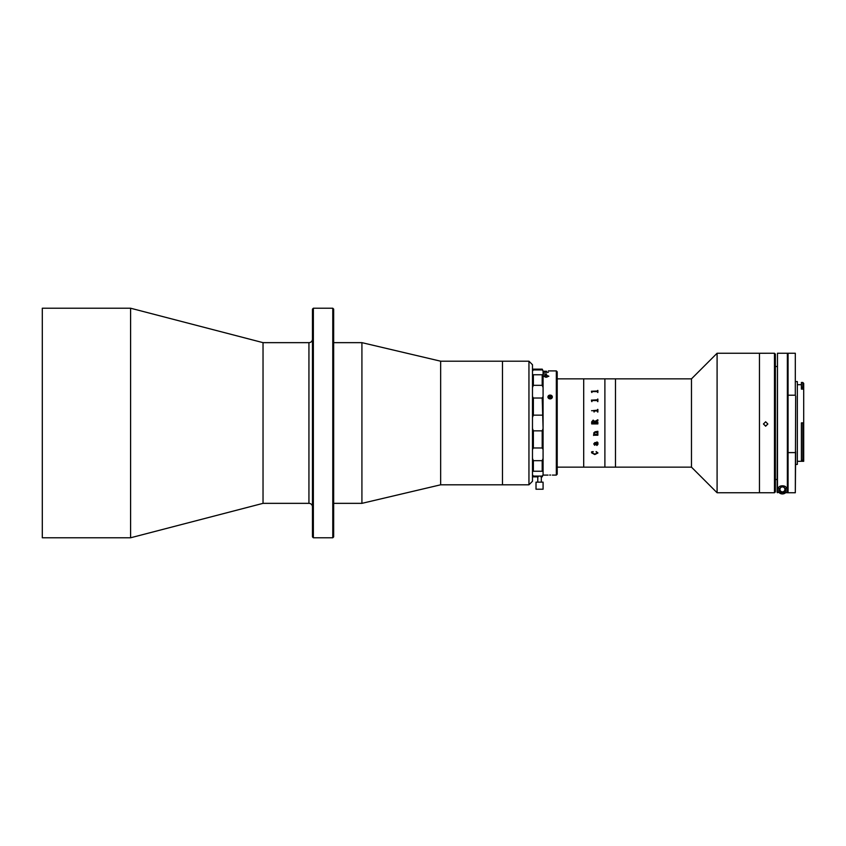 <?xml version="1.0" encoding="UTF-8"?>
<svg xmlns="http://www.w3.org/2000/svg" width="846" height="846" viewBox="0 0 846 846"><rect width="100%" height="100%" fill="white"/><g stroke="black" fill="none" stroke-linecap="round" stroke-linejoin="round"><path stroke-width="1.27" d="M332.774 308.219L333.662 309.107L333.662 536.893L332.774 537.781L332.774 308.219L313.358 308.219L313.358 537.781L332.774 537.781M313.358 537.781L312.47 536.893L312.47 309.107L313.358 308.219M312.47 339.119A3.532 3.532 0 0 1 308.938 342.651L263.032 342.651L130.591 308.219L42.3 308.219L42.3 537.781L130.591 537.781L130.591 308.219M312.47 506.881A3.532 3.532 0 0 0 308.938 503.349L263.032 503.349L263.032 342.651M263.032 503.349L130.591 537.781M528.951 484.8L528.951 361.2L532.483 364.732L532.483 481.268L528.951 484.8L440.66 484.8L361.919 503.349L361.919 342.651L333.662 342.651M361.919 503.349L333.662 503.349M440.66 484.8L440.66 361.2L361.919 342.651M528.951 361.2L502.471 361.2L502.471 484.8L502.471 361.2L440.66 361.2M691.478 467.151L691.478 378.849L717.091 353.247L717.091 492.753L691.478 467.151L615.476 467.151L615.476 378.849L557.207 378.849M774.471 492.753L774.471 353.258L775.359 354.136L775.359 491.864L774.471 492.753L759.465 492.753L759.465 353.247L717.091 353.247M557.207 467.151L583.698 467.151L583.698 378.849L583.698 467.151L604.89 467.151L604.89 378.849L604.89 467.151L615.476 467.151L615.476 378.849L691.478 378.849M540.753 482.157L536.015 482.157L536.015 489.221L543.079 489.221L543.079 482.157L540.753 482.157M597.688 444.245L597.181 443.082L595.457 443.082L596.811 444.964L597.688 444.245L597.181 443.071L595.468 443.082M594.516 422.038L593.215 420.832L591.946 422.492L594.516 422.799L594.516 422.038M597.953 452.959L594.791 454.545L591.597 452.832L591.597 451.827L593.162 451.595L591.862 452.906L594.791 454.059L597.688 452.927L596.176 451.595L597.953 452.959M597.953 444.309L596.916 445.482L594.791 443.082L593.998 443.854L594.664 445.26L593.744 443.875L594.801 442.617L597.604 442.384L596.916 441.919L597.868 442.521L597.953 444.309L596.916 445.472L595.203 443.071L593.998 443.854M597.318 434.231L597.868 433.734L597.868 435.225L593.829 435.225L593.659 434.231L594.463 434.231L593.744 432.951L595.034 431.809L597.868 431.301L597.868 432.814L594.907 432.306L593.998 432.993L594.833 434.231L597.318 434.231M591.682 421.868L593.141 420.145L594.727 421.445L597.868 419.796L597.868 420.79L594.78 422.048L594.78 422.799L597.868 422.291L597.868 423.92L591.682 423.92L591.682 421.868L593.141 420.145L594.727 421.445L597.604 420.018M591.597 410.691L592.538 410.691L591.597 410.691M594.4 410.976L594.093 412.055L593.575 410.479L597.318 410.479L597.868 409.411L597.868 412.055L597.329 410.976L594.4 410.976M591.682 401.216L591.428 400.105L597.318 400.105L597.868 399.079L597.868 401.586L597.318 400.539L592.232 400.539L591.682 401.586M591.682 392.153L591.428 391.233L597.318 391.233L597.868 390.418L597.868 392.449L597.318 391.592L592.232 391.592L591.682 392.449M597.435 443.071L597.868 442.511M597.202 442.606L596.916 441.919M595.034 444.975L593.744 443.864M597.604 423.709L591.946 423.709M594.516 422.799L591.946 422.492M594.78 422.799L597.329 422.799M597.868 420.79L597.604 419.806M597.604 435.214L597.868 433.734M593.998 432.993L594.907 432.306L597.604 432.623M597.868 431.301L597.604 432.803M594.463 434.22L593.744 432.951M593.829 434.96L593.659 434.231M597.604 435.045L594.093 434.907M593.829 434.305L593.575 435.447M597.604 412.055L597.604 411.304M597.868 412.055L597.604 409.422M597.604 410.162L593.575 410.553M594.093 412.055L594.093 411.304M591.946 401.586L591.946 400.856M597.604 401.586L597.604 400.845M597.868 401.586L597.604 399.09M591.428 400.169L597.604 399.809M597.688 452.927L596.06 451.753M591.862 452.896L593.226 451.753M597.953 452.948L594.791 454.535L591.597 452.822L591.597 451.817M591.946 392.449L591.946 391.857M597.604 392.449L597.604 391.846M597.868 392.449L597.604 390.429M597.604 391.011L591.428 391.254M550.143 475.05L550.672 475.05C552.914 475.103 552.914 475.103 550.672 475.05M551.888 395.759L550.672 395.124A2.21 1.914 180 0 1 550.672 398.836L549.625 398.836C547.373 397.567 547.373 396.33 549.625 395.124L550.672 395.124C552.914 396.33 552.914 397.567 550.672 398.836L550.143 398.889M543.375 376.237L544.94 375.36M547.098 377.052L548.187 376.29L546.008 377.115L543.978 376.322L546.082 375.413L548.187 376.163L546.008 377.115M546.072 375.116L543.365 376.163L546.008 377.316L548.8 376.163L546.072 375.116L543.365 376.322M556.33 370.908L557.207 371.796L557.207 474.204L556.33 475.092L556.33 370.908L548.377 370.908M543.079 371.267L546.611 371.267L543.079 371.225M543.079 372.303L548.377 372.303L543.079 372.219M543.079 373.995L546.611 373.995L543.079 373.879L543.079 472.385L543.079 371.183L542.201 369.142L537.781 369.142L542.201 369.142M542.201 430.847L533.371 430.847L533.371 447.968L542.201 447.968L542.201 430.847L543.079 428.562L542.201 398.032L533.371 398.032L533.371 415.153L532.483 417.438M551.296 398.582L548.927 398.466L550.143 398.159M549.625 398.836A2.21 1.914 180 0 1 547.933 396.975L547.933 397.324M547.933 396.975A2.21 1.914 180 0 1 549.625 395.124M546.008 376.967L543.978 376.163M548.8 376.322L546.072 375.286M549.625 475.05C547.373 475.103 547.373 475.103 549.625 475.05C547.373 475.103 547.373 475.103 549.625 475.05M548.039 475.082L543.079 475.092M548.388 395.769L547.891 396.954M533.371 415.153L542.201 415.153M542.201 460.668L533.371 460.668L533.371 471.243L542.201 471.243L542.201 460.668L543.079 458.469L543.079 387.531L542.201 385.332L542.201 374.757L533.371 374.757L533.371 385.332L542.201 385.332M542.201 476.097L543.079 474.818L542.201 476.858L542.201 476.097L533.371 476.097L533.371 476.858L538.141 476.858M533.371 447.968L532.483 449.469M532.483 428.562L533.371 430.847M532.483 396.531L533.371 398.032M537.781 369.142L533.371 369.142L533.371 369.903L542.201 369.903M542.371 369.321L543.079 371.183M543.079 374.619L542.201 374.757L543.079 374.619L543.079 387.531M532.483 374.619L533.371 374.757L532.483 374.619M533.371 369.903L532.483 371.183M542.201 398.032L543.079 396.531M533.371 385.332L532.483 387.531M543.079 449.469L542.201 447.968M532.483 458.469L533.371 460.668M543.079 474.818L543.079 471.381L542.201 471.243L543.079 471.381L543.079 458.469M532.483 474.818L533.371 476.097M533.371 471.243L532.483 471.381L533.371 471.243M551.264 398.625L551.053 396.943L549.54 396.795L548.631 397.853L548.991 398.582M552.248 397.546A2.168 1.882 0 0 0 548.039 397.546M765.651 426.204L763.441 423.994L765.651 421.784L767.851 423.994L765.651 426.204M717.091 492.753L759.465 492.753L759.465 353.258L774.471 353.247M763.441 423.92L765.651 426.056L767.851 424.026M802.822 422.873L801.405 422.873L801.405 460.256L802.822 460.256L802.822 422.873L803.7 423.751L803.7 388.705L802.822 389.107L802.822 382.477L801.405 382.477L801.405 387.161L803.7 387.531L803.7 388.705M801.405 387.161L801.405 389.107L802.822 389.107M797.344 461.313L803.7 461.313L803.7 459.082L802.822 460.256M803.7 423.751L803.7 459.082M795.663 381.588L797.344 381.588L797.344 464.412L795.663 464.412M787.362 492.721L787.362 353.247L788.07 353.247L788.07 492.753L777.125 492.361L777.474 353.247L777.474 492.721M788.07 395.198L795.314 395.198L795.314 353.247L795.314 395.198M788.07 492.753L795.314 492.753L795.663 396.076M795.314 452.61L788.07 452.61M795.663 451.732L795.314 492.753M802.822 382.477L803.7 383.354L803.7 387.531M782.592 492.023L785.955 492.023L785.955 488.681C787.838 484.864 777.019 484.853 778.891 488.681L778.891 492.023L782.243 492.023M779.208 492.721A4.854 4.854 180 0 0 785.638 492.721M782.497 492.023A2.644 2.644 0 0 1 779.769 489.379A2.644 2.644 0 0 1 782.349 486.736A2.644 2.644 0 0 1 785.067 489.379A2.644 2.644 0 0 1 782.497 492.023M782.349 486.915A2.475 2.475 180 0 0 779.949 489.453A2.475 2.475 180 0 0 782.497 491.854A2.475 2.475 180 0 0 784.898 489.305A2.475 2.475 180 0 0 782.349 486.915M308.938 503.349L308.938 342.651M537.781 476.097L537.781 482.157M541.313 476.097L541.313 482.157M556.33 475.092L552.396 475.092M542.201 476.858L540.964 476.858M777.125 366.498L775.359 366.498M777.125 479.502L775.359 479.502M797.344 384.687L801.405 384.687M788.07 353.247L795.314 353.247M777.474 353.247L787.362 353.247"/></g></svg>
